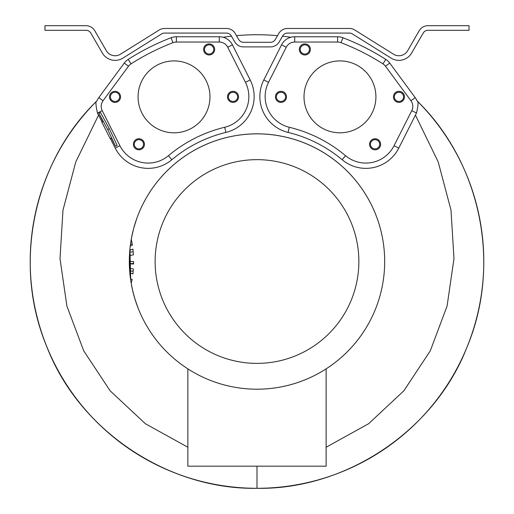 <?xml version="1.0" encoding="UTF-8"?>
<svg xmlns="http://www.w3.org/2000/svg" width="514" height="514" viewBox="0 0 514 514"><rect width="100%" height="100%" fill="white"/><g stroke="black" fill="none" stroke-linecap="round" stroke-linejoin="round"><path stroke-width="0.77" d="M236.479 35.665A226.783 226.783 0 0 1 277.509 35.665M102.068 122.075L97.493 113.022C95.72 105.389 95.463 101.406 96.728 101.065C32.928 163.214 12.002 264.877 47.288 347.849C79.959 431.676 169.267 489.945 256.994 488.3A226.783 226.783 0 0 0 417.188 100.988A226.783 226.783 0 0 1 256.994 488.3C165.527 489.495 77.505 429.216 45.547 343.5C12.458 261.427 34.483 161.467 96.728 101.065L97.011 100.776A14.752 14.752 0 0 1 98.791 97.621L124.26 63.074A14.752 14.752 0 0 1 128.192 59.399A239.691 239.691 0 0 1 171.066 37.74A14.752 14.752 0 0 1 176.36 36.757L219.279 36.757A14.752 14.752 0 0 1 232.444 44.853L250.17 79.94A36.873 36.873 0 0 1 225.929 132.406A132.753 132.753 0 0 0 171.837 159.732A36.873 36.873 0 0 1 115.22 148.109L110.382 138.529M223.153 37.271A226.783 226.783 0 0 1 231.454 36.173M282.533 36.173A226.783 226.783 0 0 1 290.834 37.271A14.752 14.752 0 0 0 281.543 44.853L263.817 79.94A36.873 36.873 0 0 0 288.058 132.406L289.305 127.273A138.035 138.035 0 0 1 345.549 155.684A31.592 31.592 0 0 0 394.052 145.725L411.778 110.638A9.464 9.464 0 0 0 410.943 100.757L385.481 66.21A9.464 9.464 0 0 0 382.949 63.852A234.403 234.403 0 0 0 341.026 42.668A9.464 9.464 0 0 0 337.627 42.039L294.708 42.039A9.464 9.464 0 0 0 286.259 47.237L268.539 82.324A31.592 31.592 0 0 0 289.305 127.273M326.133 447.244L368.609 423.729L403.856 390.807L430.295 350.818L447.084 306.074L453.984 258.626L451.003 210.13L438.204 161.91L415.428 115.13L398.768 148.109A36.873 36.873 0 0 1 342.151 159.732A132.753 132.753 0 0 0 288.058 132.406M130.318 277.521L131.154 283.13A127.684 127.684 0 0 0 354.043 344.489A127.684 127.684 0 0 0 256.994 133.833A127.684 127.684 0 0 0 136.66 218.829L133.794 227.985M256.994 389.194A127.684 127.684 0 0 0 384.678 261.517A127.684 127.684 0 0 0 131.276 239.222L132.419 245.133L130.248 246.084L130.498 244.15A127.684 127.684 0 0 0 129.817 250.157L129.419 256.37M129.939 248.866L130.113 247.266M131.308 239.029L130.498 244.15L132.265 244.15M159.944 344.489A127.684 127.684 0 0 0 187.854 368.859L187.854 466.172L326.133 466.172L326.133 368.859M130.158 276.185L130.068 275.375M133.21 271.096L129.676 271.096L129.817 272.883A127.684 127.684 0 0 0 130.466 278.652L132.162 279.468L131.154 283.13M129.676 271.096L129.444 267.306M133.576 263.457L129.335 263.746A127.684 127.684 0 0 0 129.489 268.237L133.364 269.015L132.94 273.923L129.817 272.883M129.329 263.457L129.316 261.517A127.684 127.684 0 0 1 129.451 255.561L133.409 254.854L132.94 249.123L129.817 250.157M131.147 283.092L132.766 291.014M132.496 289.857L134.7 298.216M134.045 295.961L136.525 303.819M135.343 300.298L138.15 308.201M138.452 308.959L136.011 302.322M134.919 298.93L135.497 300.767M133.447 293.738L134.103 296.167M131.051 240.539L131.192 239.691M131.513 237.911L133.563 228.846M133.267 229.996L133.64 228.563M134.115 226.828L134.43 225.723M134.456 225.64L134.694 224.849M138.645 213.606L138.067 215.051M138.028 215.154L137.289 217.094M129.335 259.03L130.704 280.297M129.399 256.878L129.496 254.642M129.971 248.57L130.665 280.046M130.003 248.262L130.061 247.735M130.543 279.218L130.62 279.751M130.672 280.098L130.614 279.706M131.982 235.547L131.211 239.595M132.676 232.392L131.128 240.051M132.734 232.155L131.295 239.094M133.21 251.944L129.669 251.944M133.595 261.517L129.316 261.517L133.595 261.517L133.569 264.029L129.335 263.746M256.994 159.648A101.868 101.868 0 0 0 155.125 261.517A101.868 101.868 0 0 0 256.994 363.385A101.868 101.868 0 0 0 358.862 261.517A101.868 101.868 0 0 0 256.994 159.648M304.012 96.863A35.954 35.954 0 0 1 339.966 60.909A35.954 35.954 0 0 1 375.914 96.863A35.954 35.954 0 0 1 339.966 132.818A35.954 35.954 0 0 1 304.012 96.863M398.967 92.257A4.607 4.607 0 0 0 394.354 96.863A4.607 4.607 0 0 0 398.967 101.47A4.607 4.607 0 0 0 403.574 96.863A4.607 4.607 0 0 0 398.967 92.257M280.965 92.257A4.607 4.607 0 0 1 285.572 96.863A4.607 4.607 0 0 1 280.965 101.47A4.607 4.607 0 0 1 276.352 96.863A4.607 4.607 0 0 1 280.965 92.257M371.365 147.023A4.607 4.607 0 0 1 372.329 140.579A4.607 4.607 0 0 1 378.773 141.543A4.607 4.607 0 0 1 377.809 147.987A4.607 4.607 0 0 1 371.365 147.023M301.153 52.184A4.607 4.607 0 0 0 307.603 53.148A4.607 4.607 0 0 0 308.561 46.697A4.607 4.607 0 0 0 302.116 45.74A4.607 4.607 0 0 0 301.153 52.184M415.428 115.13L416.494 113.022C418.267 105.409 418.524 101.419 417.265 101.065L416.976 100.776A14.752 14.752 0 0 0 415.196 97.621L389.734 63.074A14.752 14.752 0 0 0 385.796 59.399A239.691 239.691 0 0 0 342.922 37.74A14.752 14.752 0 0 0 337.627 36.757L294.708 36.757A14.752 14.752 0 0 0 290.834 37.271M256.994 466.172L256.994 488.3C344.727 489.945 434.041 431.664 466.706 347.837C501.985 264.858 481.053 163.214 417.265 101.065M256.994 488.3A226.783 226.783 0 0 1 250.652 488.21M250.414 488.204A226.783 226.783 0 0 1 96.805 100.988M238.714 39.527L235.258 33.538A10.139 10.139 0 0 0 226.475 28.469L164.557 28.469A10.139 10.139 0 0 0 159.186 30.011L120.456 54.214A10.139 10.139 0 0 1 106.302 50.68L94.801 30.769A10.139 10.139 0 0 0 86.024 25.7L44.962 25.7L44.962 30.307L86.024 30.307A5.532 5.532 0 0 1 90.811 33.076L102.305 52.987A14.752 14.752 0 0 0 122.897 58.121L161.627 33.918A5.532 5.532 0 0 1 164.557 33.076L226.475 33.076A5.532 5.532 0 0 1 231.261 35.845L234.718 41.833A10.139 10.139 0 0 0 243.501 46.902L270.486 46.902A10.139 10.139 0 0 0 279.269 41.833L282.726 35.845A5.532 5.532 0 0 1 287.512 33.076L349.43 33.076A5.532 5.532 0 0 1 352.36 33.918L391.09 58.121A14.752 14.752 0 0 0 411.682 52.987L423.176 33.076A5.532 5.532 0 0 1 427.969 30.307L469.025 30.307L469.025 25.7L427.969 25.7A10.139 10.139 0 0 0 419.186 30.769L407.686 50.68A10.139 10.139 0 0 1 393.531 54.214L354.801 30.011A10.139 10.139 0 0 0 349.43 28.469L287.512 28.469A10.139 10.139 0 0 0 278.729 33.538L275.273 39.527A5.532 5.532 0 0 1 270.486 42.296L243.501 42.296A5.532 5.532 0 0 1 238.714 39.527M219.279 42.039A9.464 9.464 0 0 1 227.728 47.237L245.454 82.324A31.592 31.592 0 0 1 224.682 127.273A138.035 138.035 0 0 0 168.438 155.684A31.592 31.592 0 0 1 119.935 145.725L102.215 110.638A9.464 9.464 0 0 1 103.044 100.757L128.513 66.21A9.464 9.464 0 0 1 131.038 63.852A234.403 234.403 0 0 1 172.961 42.668A9.464 9.464 0 0 1 176.36 42.039L219.279 42.039L219.279 36.757M115.515 146.265L117.16 145.436L109.347 128.725L100.532 112.521L98.887 113.35L103.044 121.58L101.856 122.178L110.169 138.639L111.358 138.035L115.515 146.265L107.702 129.56L98.887 113.35M109.347 128.725L107.702 129.56M209.975 96.863A35.954 35.954 0 0 0 174.028 60.909A35.954 35.954 0 0 0 138.073 96.863A35.954 35.954 0 0 0 174.028 132.818A35.954 35.954 0 0 0 209.975 96.863M115.027 92.257A4.607 4.607 0 0 1 119.633 96.863A4.607 4.607 0 0 1 115.027 101.47A4.607 4.607 0 0 1 110.414 96.863A4.607 4.607 0 0 1 115.027 92.257M233.022 92.257A4.607 4.607 0 0 0 228.415 96.863A4.607 4.607 0 0 0 233.022 101.47A4.607 4.607 0 0 0 237.635 96.863A4.607 4.607 0 0 0 233.022 92.257M142.622 147.023A4.607 4.607 0 0 0 141.665 140.579A4.607 4.607 0 0 0 135.214 141.543A4.607 4.607 0 0 0 136.178 147.987A4.607 4.607 0 0 0 142.622 147.023M212.835 52.184A4.607 4.607 0 0 1 206.39 53.148A4.607 4.607 0 0 1 205.427 46.697A4.607 4.607 0 0 1 211.871 45.74A4.607 4.607 0 0 1 212.835 52.184M398.967 102.395A5.532 5.532 0 0 1 393.435 96.863A5.532 5.532 0 0 1 398.967 91.331A5.532 5.532 0 0 1 404.492 96.863A5.532 5.532 0 0 1 398.967 102.395M280.965 91.331A5.532 5.532 0 0 1 286.497 96.863A5.532 5.532 0 0 1 280.965 102.395A5.532 5.532 0 0 1 275.433 96.863A5.532 5.532 0 0 1 280.965 91.331M370.626 147.576A5.532 5.532 0 0 1 371.776 139.84A5.532 5.532 0 0 1 379.512 140.99A5.532 5.532 0 0 1 378.362 148.726A5.532 5.532 0 0 1 370.626 147.576M309.306 46.151A5.532 5.532 0 0 1 308.149 53.886A5.532 5.532 0 0 1 300.414 52.736A5.532 5.532 0 0 1 301.564 44.994A5.532 5.532 0 0 1 309.306 46.151M115.027 91.331A5.532 5.532 0 0 1 120.552 96.863A5.532 5.532 0 0 1 115.027 102.395A5.532 5.532 0 0 1 109.495 96.863A5.532 5.532 0 0 1 115.027 91.331M233.022 102.395A5.532 5.532 0 0 1 227.496 96.863A5.532 5.532 0 0 1 233.022 91.331A5.532 5.532 0 0 1 238.554 96.863A5.532 5.532 0 0 1 233.022 102.395M134.475 140.99A5.532 5.532 0 0 1 142.211 139.84A5.532 5.532 0 0 1 143.367 147.576A5.532 5.532 0 0 1 135.625 148.726A5.532 5.532 0 0 1 134.475 140.99M213.573 52.736A5.532 5.532 0 0 1 205.838 53.886A5.532 5.532 0 0 1 204.681 46.151A5.532 5.532 0 0 1 212.423 44.994A5.532 5.532 0 0 1 213.573 52.736M98.559 115.13L75.783 161.916L62.984 210.136L60.01 258.632L66.904 306.081L83.698 350.818L110.131 390.807L145.385 423.729L187.854 447.244M416.494 113.022L411.778 110.638M398.768 148.109L394.052 145.725M415.196 97.621L410.943 100.757M232.444 44.853L227.728 47.237M250.17 79.94L245.454 82.324M225.929 132.406L224.682 127.273M171.837 159.732L168.438 155.684M115.22 148.109L119.935 145.725M97.493 113.022L102.215 110.638M98.791 97.621L103.044 100.757M124.26 63.074L128.513 66.21M128.192 59.399L131.038 63.852M171.066 37.74L172.961 42.668M176.36 36.757L176.36 42.039M389.734 63.074L385.481 66.21M385.796 59.399L382.949 63.852M342.922 37.74L341.026 42.668M337.627 36.757L337.627 42.039M294.708 36.757L294.708 42.039M281.543 44.853L286.259 47.237M263.817 79.94L268.539 82.324M342.151 159.732L345.549 155.684"/></g></svg>
